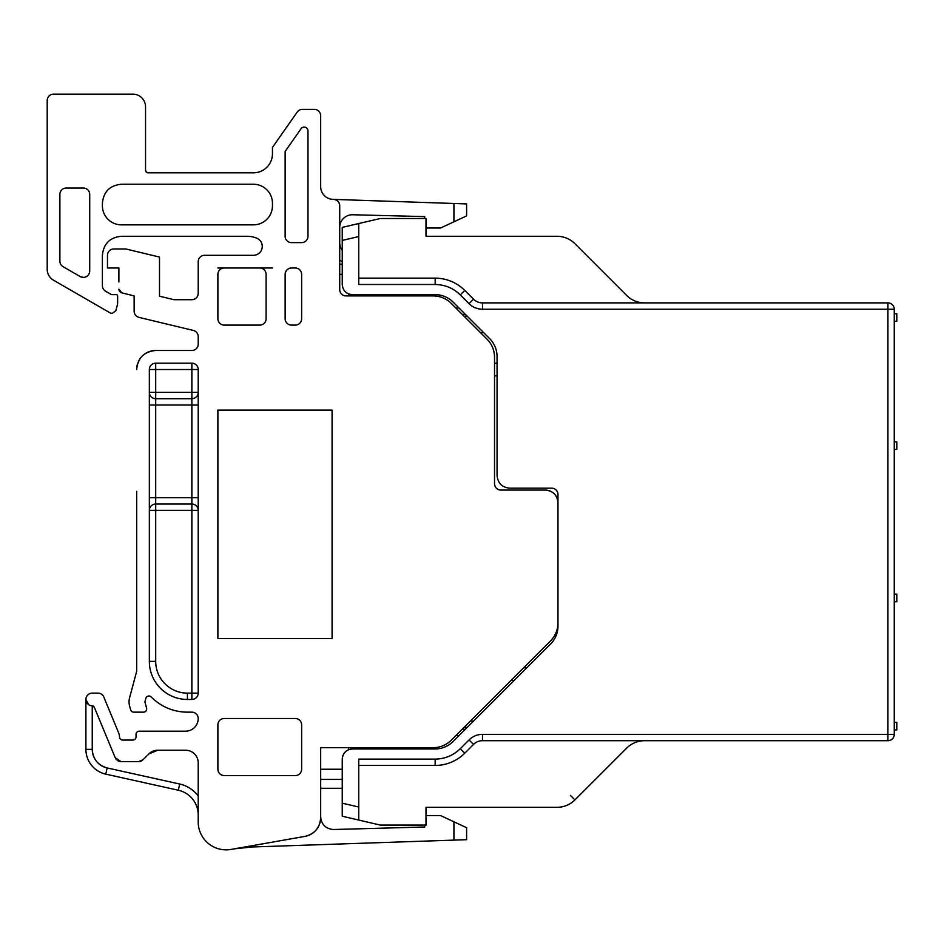 <?xml version="1.0" encoding="UTF-8"?>
<svg xmlns="http://www.w3.org/2000/svg" width="944" height="944" viewBox="0 0 944 944"><rect width="100%" height="100%" fill="white"/><g stroke="black" fill="none" stroke-linecap="round" stroke-linejoin="round"><path stroke-width="1.42" d="M494.526 483.729C494.904 487.588 497.016 489.7 500.875 490.078A6.348 6.348 0 0 1 494.526 483.729L494.526 357.186C494.42 350.224 491.942 344.241 487.092 339.238L451.197 303.354C446.205 298.493 440.223 296.015 433.249 295.92L346.047 295.92A6.348 6.348 0 0 1 339.71 289.572L339.71 205.721C339.356 201.969 337.315 199.857 333.574 199.385L332.925 199.361A12.685 12.685 0 0 1 320.677 186.676L320.677 115.723A6.348 6.348 0 0 0 314.328 109.374L302.41 109.374A6.348 6.348 0 0 0 297.207 112.076L272.45 147.441L272.45 153.789A19.033 19.033 0 0 1 253.417 172.823L148.09 172.823A2.537 2.537 0 0 1 145.553 170.286L145.553 106.837A12.685 12.685 0 0 0 132.856 94.14L53.548 94.14A6.348 6.348 0 0 0 47.2 100.489L47.2 269.241A12.685 12.685 0 0 0 53.548 280.226L110.271 312.983L112.171 313.491L115.852 310.67L117.351 305.077A8.248 8.248 0 0 0 117.634 302.941L117.634 295.92A1.274 1.274 0 0 0 116.36 294.646L111.51 294.646L105.575 291.212A6.348 6.348 0 0 1 102.4 285.725L102.4 255.305C103.533 243.741 109.87 237.404 121.434 236.271L247.068 236.271A25.382 25.382 0 0 1 256.827 238.23A8.885 8.885 0 0 1 253.417 255.305L204.553 255.305A6.348 6.348 0 0 0 198.216 261.653L198.216 293.383C197.839 297.23 195.727 299.342 191.868 299.72L174.133 299.72L159.512 296.215L159.512 257.063L125.776 248.968L113.823 248.968A6.348 6.348 0 0 0 107.474 255.305L107.474 268.002L118.897 268.002L118.897 281.961M335.391 199.715A6.348 6.348 0 0 0 333.574 199.385L466.607 203.916L466.607 215.893L440.588 228.023L426.004 228.023M136.668 491.34L136.668 671.337L129.588 697.734A15.859 15.859 0 0 0 129.588 705.947L130.626 709.794A3.174 3.174 0 0 0 133.682 712.154L143.535 712.154A3.174 3.174 0 0 0 146.603 708.153L144.916 701.84L145.86 698.336A3.174 3.174 0 0 1 151.182 696.932A50.764 50.764 0 0 0 187.419 712.154L191.868 712.154A6.348 6.348 0 0 1 198.216 718.49A12.685 12.685 0 0 1 185.52 731.187L139.205 731.187A3.174 3.174 0 0 0 136.03 734.361L136.03 736.898A3.174 3.174 0 0 1 132.856 740.072L122.708 740.072A3.174 3.174 0 0 1 119.534 737.028A12.685 12.685 0 0 0 118.578 732.697L103.805 697.038A6.348 6.348 0 0 0 97.952 693.12L92.252 693.12A6.348 6.348 0 0 0 85.904 699.374A6.348 6.348 0 0 0 92.075 705.805A2.537 2.537 0 0 1 94.353 707.375L115.215 757.725L121.08 761.643L138.473 761.643L142.969 759.778L148.81 753.937A12.685 12.685 0 0 1 157.79 750.22L185.52 750.22A12.685 12.685 0 0 1 198.216 762.905L198.216 821.941A27.919 27.919 0 0 0 230.973 849.435L304.936 836.396C314.706 833.941 319.945 827.687 320.677 817.646L320.677 747.683L320.677 769.254L342.247 769.254M88.429 704.531L87.025 703.068M198.216 815.002A25.382 25.382 0 0 0 178.322 790.222L105.787 774.151A25.382 25.382 0 0 1 85.904 749.371L85.904 699.457L88.653 704.696M138.272 361.871A19.033 19.033 0 0 1 155.701 350.484C144.137 351.616 137.789 357.953 136.668 369.517A19.033 19.033 0 0 1 137.694 363.334M138.98 317.385A6.348 6.348 0 0 1 134.131 311.213C134.331 314.387 135.948 316.452 138.992 317.385L193.343 330.435A6.348 6.348 0 0 1 198.216 336.607L198.216 344.135A6.348 6.348 0 0 1 191.868 350.484L155.701 350.484M134.131 295.92L134.131 311.213L134.131 295.92L121.788 292.829A3.811 3.811 0 0 1 118.897 289.147L121.788 292.829L134.131 295.92M198.216 293.383A6.348 6.348 0 0 1 191.868 299.72L174.133 299.72L159.512 296.215L159.512 281.961M253.417 224.849L121.434 224.849A19.033 19.033 0 0 1 102.4 205.816L102.4 203.279C103.533 191.715 109.87 185.366 121.434 184.245L253.417 184.245A19.033 19.033 0 0 1 272.45 203.279L272.45 205.816A19.033 19.033 0 0 1 253.417 224.849M550.541 640.905C555.391 635.902 557.869 629.919 557.975 622.957A25.382 25.382 0 0 1 550.541 640.905L451.197 740.249A25.382 25.382 0 0 1 433.249 747.683A25.382 25.382 0 0 0 451.197 740.249C446.205 745.099 440.223 747.577 433.249 747.683L320.677 747.683M500.875 490.078L545.29 490.078C552.995 490.821 557.22 495.057 557.975 502.763L557.975 622.957M224.224 268.002A6.348 6.348 0 0 0 217.887 274.338L217.887 318.753A6.348 6.348 0 0 0 224.224 325.102L259.753 325.102A6.348 6.348 0 0 0 266.102 318.753L266.102 274.338A6.348 6.348 0 0 0 259.753 268.002L217.887 268.002M301.053 128.714L285.135 151.441L285.135 236.271A6.348 6.348 0 0 0 291.484 242.62L301.632 242.62A6.348 6.348 0 0 0 307.98 236.271L307.98 130.897A3.811 3.811 0 0 0 301.053 128.714M89.715 271.07A6.348 6.348 0 0 1 83.367 277.418C87.226 277.04 89.338 274.928 89.715 271.07L89.715 194.393A6.348 6.348 0 0 0 83.367 188.045L66.233 188.045A6.348 6.348 0 0 0 59.885 194.393L59.885 261.181A6.348 6.348 0 0 0 63.059 266.668L80.193 276.568L83.367 277.418A6.348 6.348 0 0 1 80.193 276.568M332.087 410.133L217.887 410.133L217.887 638.545L332.087 638.545L332.087 410.133M295.295 718.49L224.224 718.49A6.348 6.348 0 0 0 217.887 724.839L217.887 769.254C218.253 773.112 220.377 775.225 224.224 775.602L295.295 775.602A6.348 6.348 0 0 0 301.632 769.254L301.632 724.839A6.348 6.348 0 0 0 295.295 718.49M224.224 775.602A6.348 6.348 0 0 1 217.887 769.254M301.632 318.753L301.632 274.338A6.348 6.348 0 0 0 295.295 268.002L291.484 268.002C287.625 268.379 285.513 270.491 285.135 274.338L285.135 318.753A6.348 6.348 0 0 0 291.484 325.102L295.295 325.102A6.348 6.348 0 0 0 301.632 318.753M285.135 274.338A6.348 6.348 0 0 1 291.484 268.002M198.216 369.517L198.216 693.12A6.348 6.348 0 0 1 191.868 699.457L187.419 699.457A38.067 38.067 0 0 1 149.353 661.39L149.353 369.517A6.348 6.348 0 0 1 155.701 363.169L191.868 363.169A6.348 6.348 0 0 1 198.216 369.517L191.868 369.517L191.868 392.362L198.216 392.362A6.348 6.348 0 0 1 191.868 398.71A6.348 6.348 0 0 0 198.216 392.362M339.71 205.721A6.348 6.348 0 0 0 338.743 202.37M338.282 201.721A6.348 6.348 0 0 0 335.757 199.845M339.71 227.445A12.685 12.685 0 0 1 352.844 214.76L424.729 216.601L424.623 218.512M342.247 264.19L339.71 264.19M339.71 242.62A12.685 12.685 0 0 0 342.247 250.231L342.247 284.498C342.849 290.658 346.236 294.044 352.395 294.646L435.16 294.646A25.382 25.382 0 0 1 453.096 302.08L489.629 338.613A25.382 25.382 0 0 1 497.063 356.549L497.063 475.481C497.818 483.186 502.043 487.423 509.748 488.166L551.626 488.166A6.348 6.348 0 0 1 557.975 494.514L557.975 626.132A25.382 25.382 0 0 1 550.541 644.079L453.096 741.512A25.382 25.382 0 0 1 435.16 748.946L352.395 748.946C346.236 749.548 342.849 752.934 342.247 759.106L342.247 803.179L358.744 807.026L358.744 820.053L358.744 759.106L435.16 759.106C444.907 758.964 453.273 755.495 460.283 748.698L469.038 739.931A19.033 19.033 0 0 1 482.502 734.361L887.915 734.361L887.915 309.243L482.502 309.243A19.033 19.033 0 0 1 469.038 303.661L460.283 294.906C453.285 288.109 444.907 284.64 435.16 284.498L358.744 284.498L358.744 223.539L358.744 236.566L342.247 240.425L342.247 284.498M342.247 779.402L320.677 779.402M467.245 727.376L464.07 727.376L467.245 727.376M304.936 836.396A19.033 19.033 0 0 0 320.677 817.646M426.004 815.569L440.588 815.569L466.607 827.711L466.607 839.688L251.989 846.992L234.277 848.845M320.677 816.82C321.42 824.537 325.656 828.761 333.362 829.516L424.729 826.991L424.623 825.091M320.677 788.287L342.247 788.287L320.677 788.287M157.79 750.22L148.81 753.937M142.969 759.778A6.348 6.348 0 0 1 138.473 761.643M121.08 761.643A6.348 6.348 0 0 1 117.434 760.498M116.525 759.719A6.348 6.348 0 0 1 115.215 757.725M94.353 707.375L92.252 705.817L92.252 749.371C92.89 759.035 97.857 765.23 107.168 767.956L179.702 784.027A31.73 31.73 0 0 1 198.216 795.969M272.45 268.002L259.753 268.002M145.553 170.286L146.426 172.209L148.09 172.823M557.975 502.763A12.685 12.685 0 0 0 556.901 497.641M555.992 495.942A12.685 12.685 0 0 0 552.948 492.65M551.886 491.93A12.685 12.685 0 0 0 545.29 490.078M494.526 357.186A25.382 25.382 0 0 0 487.092 339.238M433.249 295.92A25.382 25.382 0 0 1 451.197 303.354A25.382 25.382 0 0 0 433.249 295.92M342.247 274.338L339.71 274.338M466.607 827.711L453.922 821.787L453.922 840.113M198.216 693.12L191.868 693.12L191.868 510.374L149.353 510.374A6.348 6.348 0 0 1 155.701 504.037L191.868 504.037A6.348 6.348 0 0 1 198.216 510.374L191.868 510.374L191.868 504.037L155.701 504.037L191.868 504.037A6.348 6.348 0 0 1 198.216 510.374M514.197 680.423L511.023 680.423M526.882 667.738L523.708 667.738M483.741 332.713L480.567 332.713M497.063 375.865L494.526 375.865M497.063 363.169L494.526 363.169M464.07 316.216L467.245 316.216M149.353 369.517L155.701 369.517L155.701 392.362L149.353 392.362A6.348 6.348 0 0 0 155.701 398.71L191.868 398.71L191.868 497.689L198.216 497.689M462.171 729.287L465.333 729.287L458.996 735.624L455.822 735.624M342.247 788.287L342.247 759.106M482.502 309.243L482.502 302.894L887.915 302.894A6.348 6.348 0 0 1 894.263 309.243L887.915 309.243L887.915 302.894A6.348 6.348 0 0 1 894.263 309.243L894.263 734.361L887.915 734.361L887.915 740.698A6.348 6.348 0 0 0 894.263 734.361A6.348 6.348 0 0 1 887.915 740.698A6.348 6.348 0 0 0 894.263 734.361A6.348 6.348 0 0 1 887.915 740.698L482.502 740.698L482.502 734.361M342.247 803.179L342.247 816.206L380.314 825.091L426.004 825.091L426.004 807.321L556.984 807.321A25.382 25.382 0 0 0 574.931 799.887A25.382 25.382 0 0 1 556.984 807.321C563.946 807.226 569.928 804.748 574.931 799.887L626.686 748.132A25.382 25.382 0 0 1 644.634 740.698L482.502 740.698A12.685 12.685 0 0 0 473.534 744.415L464.767 753.182A41.878 41.878 0 0 1 435.16 765.454L358.744 765.454L435.16 765.454A41.878 41.878 0 0 0 464.767 753.182A41.878 41.878 0 0 1 435.16 765.454L435.16 759.106M556.984 807.321L466.607 807.321M348.584 747.683L348.584 749.689L352.395 748.946M644.634 302.894C637.66 302.788 631.678 300.31 626.686 295.46L574.931 243.705A25.382 25.382 0 0 0 556.984 236.271L466.607 236.271M342.247 240.425L342.247 227.386L358.744 223.539L342.247 227.386M343.616 754.008L345.752 751.424M342.377 757.442L343.026 755.2M348.584 295.92L348.584 293.903A10.148 10.148 0 0 0 352.395 294.646M343.734 289.796L342.601 287.165M344.69 291.106L344.076 290.315M346.932 293.053L345.941 292.333M482.502 302.894A12.685 12.685 0 0 1 473.534 299.177L469.038 303.661M460.283 294.906L464.767 290.41L473.534 299.177L464.767 290.41A41.878 41.878 0 0 0 435.16 278.15L358.744 278.15M462.171 314.317L465.333 314.317M556.984 236.271L426.004 236.271L426.004 218.512L380.314 218.512L358.744 223.539M626.686 295.46L574.931 243.705M896.8 729.913L894.263 729.913L894.263 722.302L896.8 722.302L896.8 729.913M896.8 601.741L894.263 601.741L894.263 594.13L896.8 594.13L896.8 601.741M894.263 441.851L894.263 449.462L896.8 449.462L896.8 441.851L894.263 441.851M896.8 321.29L894.263 321.29L894.263 313.679L896.8 313.679L896.8 321.29M453.922 221.816L453.922 203.479M342.247 261.653L339.71 260.06A21.57 21.57 0 0 0 342.165 261.606M178.322 790.222L179.702 784.027M105.787 774.151L107.168 767.956A19.033 19.033 0 0 1 96.028 760.746M95.25 759.637A19.033 19.033 0 0 1 92.252 749.371L85.904 749.371M470.419 721.039L473.581 721.039M198.216 405.047L155.701 405.047L155.701 497.689L191.868 497.689L191.868 504.037M191.868 699.457L191.868 693.12L187.419 693.12A31.73 31.73 0 0 1 155.701 661.39L149.353 661.39M187.419 699.457L187.419 693.12M149.353 510.374A6.348 6.348 0 0 1 155.701 504.037L155.701 661.39M149.353 497.689L155.701 497.689L155.701 504.037M149.353 405.047L155.701 405.047L155.701 392.362L191.868 392.362L191.868 398.71M191.868 363.169L191.868 369.517L155.701 369.517L155.701 363.169M570.436 795.403L574.931 799.887M469.038 739.931L473.534 744.415A12.685 12.685 0 0 1 482.502 740.698M460.283 748.698L464.767 753.182M435.16 284.498L435.16 278.15M455.822 307.968L458.996 307.968"/></g></svg>
